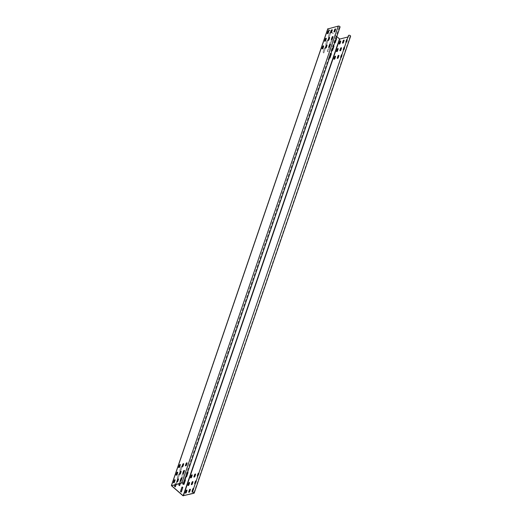 <?xml version="1.0" encoding="UTF-8"?>
<svg xmlns="http://www.w3.org/2000/svg" width="522" height="522" viewBox="0 0 522 522"><rect width="100%" height="100%" fill="white"/><g stroke="black" fill="none" stroke-linecap="round" stroke-linejoin="round"><path stroke-width="0.39" stroke-dasharray="2.61 1.96" d="M331.046 31.627L328.012 28.827L338.38 26.204A0.94 0.483 18.9 0 1 339.417 26.394A0.94 0.483 18.9 0 1 339.868 27.033A0.94 0.483 18.9 0 1 339.163 27.261L339.196 27.372A1.129 0.581 -161.1 0 0 340.044 27.092M327.809 28.951L339.378 39.026L350.255 36.54A1.129 0.581 -161.1 0 0 350.601 36.279M348.507 35.476L348.676 35.548A0.94 0.483 18.9 0 1 349.753 35.483A0.94 0.483 18.9 0 1 350.425 36.22A0.94 0.483 18.9 0 1 350.138 36.436L347.991 36.977M336.781 36.618L331.594 32.096M339.196 27.372L182.824 484.103M339.163 27.261L183.078 483.144M178.485 479.007A0.659 0.346 131 0 1 178.596 479.418L177.917 481.401A0.659 0.346 131 0 1 176.965 481.95M175.118 479.855A0.659 0.346 131 0 1 175.229 480.273L174.55 482.25A0.659 0.346 131 0 1 173.598 482.804M181.852 478.152A0.659 0.346 131 0 1 181.963 478.57L181.284 480.547A0.659 0.346 131 0 1 180.331 481.095M181.088 471.392A0.659 0.346 131 0 1 181.199 471.81L180.527 473.787A0.659 0.346 131 0 1 179.575 474.335M177.721 472.247A0.659 0.346 131 0 1 177.832 472.658L177.16 474.642A0.659 0.346 131 0 1 176.208 475.19M184.455 470.537A0.659 0.346 131 0 1 184.566 470.955L183.888 472.932A0.659 0.346 131 0 1 182.941 473.487M183.698 463.777A0.659 0.346 131 0 1 183.809 464.195L183.131 466.172A0.659 0.346 131 0 1 182.178 466.727M180.331 464.632A0.659 0.346 131 0 1 180.442 465.05L179.764 467.027A0.659 0.346 131 0 1 178.811 467.575M187.065 462.929A0.659 0.346 131 0 1 187.176 463.34L186.498 465.324A0.659 0.346 131 0 1 185.545 465.872M330.733 32.827A0.659 0.346 -49 0 0 331.685 32.279L332.364 30.302A0.659 0.346 -49 0 0 332.253 29.884M327.366 33.682A0.659 0.346 -49 0 0 328.318 33.134L328.997 31.15A0.659 0.346 -49 0 0 328.886 30.739M334.1 31.979A0.659 0.346 -49 0 0 335.052 31.424L335.731 29.447A0.659 0.346 -49 0 0 335.62 29.03M328.129 40.442A0.659 0.346 -49 0 0 329.082 39.894L329.76 37.91A0.659 0.346 -49 0 0 329.643 37.499M324.762 41.29A0.659 0.346 -49 0 0 325.715 40.742L326.394 38.765A0.659 0.346 -49 0 0 326.283 38.347M331.496 39.587A0.659 0.346 -49 0 0 332.449 39.039L333.121 37.062A0.659 0.346 -49 0 0 333.01 36.644M325.519 48.05A0.659 0.346 -49 0 0 326.472 47.502L327.15 45.525A0.659 0.346 -49 0 0 327.04 45.107M322.159 48.905A0.659 0.346 -49 0 0 323.105 48.357L323.784 46.38A0.659 0.346 -49 0 0 323.673 45.962M328.886 47.202A0.659 0.346 -49 0 0 329.839 46.654L330.517 44.67A0.659 0.346 -49 0 0 330.406 44.259M180.449 483.333L181.056 481.565A0.659 0.444 75.8 0 0 180.945 480.808M180.214 480.834L180.083 480.866A0.659 0.444 75.8 0 1 180.41 480.586A0.659 0.444 75.8 0 0 180.214 480.834L179.255 483.633M182.824 473.219L182.687 473.252A0.659 0.444 75.8 0 1 183.013 472.971A0.659 0.444 75.8 0 0 182.824 473.219L181.519 477.023A0.659 0.444 75.8 0 0 182.361 477.76L183.659 473.95A0.659 0.444 75.8 0 0 183.548 473.193M185.153 479.496A0.659 0.444 75.8 0 0 184.52 479.64L183.215 483.444A0.659 0.444 75.8 0 0 183.274 484.096M187.757 471.881A0.659 0.444 75.8 0 0 187.124 472.025L185.819 475.829A0.659 0.444 75.8 0 0 186.086 476.756M176.188 484.409L176.756 482.759A0.659 0.444 75.8 0 0 175.914 482.028L174.994 484.71M179.359 475.144A0.659 0.444 75.8 0 0 178.517 474.413L177.219 478.224A0.659 0.444 75.8 0 0 178.054 478.955L179.222 475.183A0.659 0.444 75.8 0 0 178.387 474.452L177.082 478.256A0.659 0.444 75.8 0 0 177.924 478.987L179.222 475.183M181.969 467.536A0.659 0.444 75.8 0 0 181.127 466.805L179.822 470.609A0.659 0.444 75.8 0 0 180.664 471.34L181.832 467.568A0.659 0.444 75.8 0 0 180.99 466.838L179.685 470.642A0.659 0.444 75.8 0 0 180.527 471.373L181.832 467.568M332.103 39.3A0.659 0.444 -104.2 0 1 332.22 40.057L330.915 43.861A0.659 0.444 -104.2 0 1 330.074 43.13L331.379 39.326A0.659 0.444 -104.2 0 1 331.574 39.078A0.659 0.444 -104.2 0 0 331.242 39.359L329.943 43.163A0.659 0.444 -104.2 0 0 330.778 43.894L332.083 40.09A0.659 0.444 -104.2 0 0 332.005 39.398M329.499 46.908A0.659 0.444 -104.2 0 1 329.61 47.665L328.312 51.476A0.659 0.444 -104.2 0 1 327.47 50.745L328.775 46.934A0.659 0.444 -104.2 0 1 328.964 46.693A0.659 0.444 -104.2 0 0 328.638 46.973L327.333 50.778A0.659 0.444 -104.2 0 0 328.175 51.508L329.48 47.704A0.659 0.444 -104.2 0 0 329.402 47.006M334.648 42.856A0.659 0.444 -104.2 0 1 334.38 41.936L335.679 38.126A0.659 0.444 -104.2 0 1 336.312 37.989M332.038 50.471A0.659 0.444 -104.2 0 1 331.77 49.544L333.075 45.74A0.659 0.444 -104.2 0 1 333.708 45.603M329.434 58.079A0.659 0.444 -104.2 0 1 329.167 57.159L330.465 53.355A0.659 0.444 -104.2 0 1 331.098 53.211M329.219 37.447A0.659 0.444 -104.2 0 1 328.377 36.716L329.682 32.906A0.659 0.444 -104.2 0 1 330.524 33.636L329.082 37.48A0.659 0.444 -104.2 0 1 328.247 36.749L329.545 32.945A0.659 0.444 -104.2 0 1 330.387 33.676L329.082 37.48M326.615 45.055A0.659 0.444 -104.2 0 1 325.774 44.324L327.079 40.52A0.659 0.444 -104.2 0 1 327.914 41.251L326.478 45.094A0.659 0.444 -104.2 0 1 325.637 44.363L326.942 40.553A0.659 0.444 -104.2 0 1 327.783 41.284L326.478 45.094M324.005 52.67A0.659 0.444 -104.2 0 1 323.164 51.939L324.469 48.135A0.659 0.444 -104.2 0 1 325.31 48.866L323.868 52.702A0.659 0.444 -104.2 0 1 323.033 51.972L324.332 48.168A0.659 0.444 -104.2 0 1 325.173 48.898L323.868 52.702M193.44 488.383A0.659 0.346 131 0 1 193.721 488.801L193.042 490.778A0.659 0.346 131 0 1 192.403 491.43M196.05 480.775A0.659 0.346 131 0 1 196.324 481.186L195.646 483.17A0.659 0.346 131 0 1 195.006 483.816M198.654 473.16A0.659 0.346 131 0 1 198.934 473.578L198.256 475.555A0.659 0.346 131 0 1 197.61 476.201M346.171 42.308A0.659 0.346 -49 0 0 346.81 41.662L347.489 39.679A0.659 0.346 -49 0 0 347.208 39.261M343.561 49.923A0.659 0.346 -49 0 0 344.207 49.27L344.879 47.293A0.659 0.346 -49 0 0 344.605 46.876M340.957 57.531A0.659 0.346 -49 0 0 341.597 56.885L342.275 54.908A0.659 0.346 -49 0 0 342.001 54.49M348.676 35.548L192.305 492.279M190.36 489.342A0.659 0.346 131 0 1 190.471 489.76L189.793 491.737A0.659 0.346 131 0 1 188.847 492.285M186.993 490.197A0.659 0.346 131 0 1 187.104 490.608L186.426 492.592A0.659 0.346 131 0 1 185.48 493.14M193.381 488.559A0.659 0.346 131 0 1 193.838 488.905L193.16 490.882A0.659 0.346 131 0 1 192.213 491.437M192.97 481.728A0.659 0.346 131 0 1 193.081 482.145L192.403 484.122A0.659 0.346 131 0 1 191.45 484.677M189.603 482.582A0.659 0.346 131 0 1 189.714 483L189.036 484.977A0.659 0.346 131 0 1 188.083 485.525M195.985 480.951A0.659 0.346 131 0 1 196.448 481.291L195.77 483.274A0.659 0.346 131 0 1 194.817 483.822M195.574 474.12A0.659 0.346 131 0 1 195.685 474.531L195.006 476.514A0.659 0.346 131 0 1 194.053 477.062M192.207 474.968A0.659 0.346 131 0 1 192.318 475.385L191.639 477.362A0.659 0.346 131 0 1 190.693 477.917M198.595 473.337A0.659 0.346 131 0 1 199.052 473.682L198.373 475.659A0.659 0.346 131 0 1 197.42 476.208M342.615 43.163A0.659 0.346 -49 0 0 343.561 42.615L344.239 40.638A0.659 0.346 -49 0 0 344.128 40.22M339.248 44.018A0.659 0.346 -49 0 0 340.194 43.47L340.873 41.492A0.659 0.346 -49 0 0 340.762 41.075M345.982 42.315A0.659 0.346 -49 0 0 346.928 41.767L347.606 39.783A0.659 0.346 -49 0 0 347.15 39.444M340.005 50.778A0.659 0.346 -49 0 0 340.957 50.229L341.636 48.252A0.659 0.346 -49 0 0 341.525 47.835M336.638 51.632A0.659 0.346 -49 0 0 337.59 51.084L338.269 49.101A0.659 0.346 -49 0 0 338.158 48.69M343.372 49.923A0.659 0.346 -49 0 0 344.324 49.375L345.003 47.398A0.659 0.346 -49 0 0 344.546 47.052M337.401 58.392A0.659 0.346 -49 0 0 338.354 57.838L339.026 55.861A0.659 0.346 -49 0 0 338.915 55.443M334.034 59.24A0.659 0.346 -49 0 0 334.987 58.692L335.659 56.715A0.659 0.346 -49 0 0 335.548 56.298M340.768 57.537A0.659 0.346 -49 0 0 341.714 56.989L342.393 55.012A0.659 0.346 -49 0 0 341.936 54.666M180.318 483.365L180.919 481.597A0.659 0.444 75.8 0 0 180.847 480.906M180.083 480.866L178.778 484.67A0.659 0.444 75.8 0 0 179.424 485.649M182.687 473.252L181.382 477.062A0.659 0.444 75.8 0 0 182.224 477.793L183.529 473.983A0.659 0.444 75.8 0 0 183.45 473.291M182.106 487A0.659 0.444 75.8 0 0 181.78 487.28L180.475 491.091A0.659 0.444 75.8 0 0 181.121 492.07M185.101 479.633A0.659 0.444 75.8 0 0 184.383 479.672L183.078 483.476A0.659 0.444 75.8 0 0 183.724 484.455M187.711 472.025A0.659 0.444 75.8 0 0 186.993 472.058L185.688 475.862A0.659 0.444 75.8 0 0 186.334 476.84M176.051 484.442L176.619 482.791A0.659 0.444 75.8 0 0 175.777 482.06L174.478 485.871A0.659 0.444 75.8 0 0 175.124 486.843M334.889 42.948A0.659 0.444 -104.2 0 1 334.243 41.969L335.548 38.165A0.659 0.444 -104.2 0 1 336.266 38.126M332.286 50.556A0.659 0.444 -104.2 0 1 331.64 49.583L332.938 45.773A0.659 0.444 -104.2 0 1 333.656 45.74M329.676 58.17A0.659 0.444 -104.2 0 1 329.03 57.192L330.335 53.388A0.659 0.444 -104.2 0 1 331.052 53.355M338.38 26.204L182.002 482.935M328.012 28.827L171.634 485.564M327.992 28.971L171.673 485.551M350.138 36.436L193.956 492.605M350.255 36.54L193.884 493.277M339.887 39.17L183.509 495.9M339.378 39.026L183 495.756M327.862 29.004L171.484 485.734M339.868 27.033L183.49 483.763M327.953 28.873L171.575 485.604M350.425 36.22L194.047 492.951"/><path stroke-width="0.78" d="M183.078 483.144L182.824 484.103A1.129 0.581 -161.1 0 0 183.666 483.822L340.044 27.092A1.129 0.581 -161.1 0 0 339.502 26.328A1.129 0.581 -161.1 0 0 338.256 26.1L327.809 28.951M183.666 483.822A1.129 0.581 -161.1 0 0 183.131 483.059A1.129 0.581 -161.1 0 0 181.884 482.83L171.484 485.734L183 495.756L193.884 493.277A1.129 0.581 -161.1 0 0 194.23 493.009L350.601 36.279A1.129 0.581 -161.1 0 0 349.799 35.392A1.129 0.581 -161.1 0 0 348.507 35.476L192.305 492.279A0.94 0.483 18.9 0 1 193.381 492.213A0.94 0.483 18.9 0 1 194.047 492.951A0.94 0.483 18.9 0 1 193.76 493.173L183.137 495.724L171.621 485.701L182.002 482.935A0.94 0.483 18.9 0 1 183.039 483.124A0.94 0.483 18.9 0 1 183.49 483.763A0.94 0.483 18.9 0 1 182.785 483.998M347.991 36.977L339.763 39.065L336.781 36.618M331.594 32.096L331.046 31.627M176.965 481.95A0.659 0.346 131 0 1 176.978 481.636L177.65 479.659A0.659 0.346 131 0 1 178.485 479.007M173.598 482.804A0.659 0.346 131 0 1 173.611 482.491L174.289 480.514A0.659 0.346 131 0 1 175.118 479.855M180.331 481.095A0.659 0.346 131 0 1 180.344 480.788L181.017 478.804A0.659 0.346 131 0 1 181.852 478.152M179.575 474.335A0.659 0.346 131 0 1 179.581 474.028L180.26 472.045A0.659 0.346 131 0 1 181.088 471.392M176.208 475.19A0.659 0.346 131 0 1 176.214 474.876L176.893 472.899A0.659 0.346 131 0 1 177.721 472.247M182.941 473.487A0.659 0.346 131 0 1 182.948 473.173L183.627 471.196A0.659 0.346 131 0 1 184.455 470.537M182.178 466.727A0.659 0.346 131 0 1 182.185 466.414L182.863 464.436A0.659 0.346 131 0 1 183.698 463.777M178.811 467.575A0.659 0.346 131 0 1 178.824 467.268L179.496 465.285A0.659 0.346 131 0 1 180.331 464.632M185.545 465.872A0.659 0.346 131 0 1 185.551 465.559L186.23 463.582A0.659 0.346 131 0 1 187.065 462.929M332.253 29.884A0.659 0.346 -49 0 0 331.418 30.537L330.746 32.521A0.659 0.346 -49 0 0 330.733 32.827M328.886 30.739A0.659 0.346 -49 0 0 328.057 31.392L327.379 33.369A0.659 0.346 -49 0 0 327.366 33.682M335.62 29.03A0.659 0.346 -49 0 0 334.785 29.689L334.113 31.666A0.659 0.346 -49 0 0 334.1 31.979M329.643 37.499A0.659 0.346 -49 0 0 328.814 38.152L328.136 40.129A0.659 0.346 -49 0 0 328.129 40.442M326.283 38.347A0.659 0.346 -49 0 0 325.447 39L324.769 40.984A0.659 0.346 -49 0 0 324.762 41.29M333.01 36.644A0.659 0.346 -49 0 0 332.181 37.297L331.503 39.281A0.659 0.346 -49 0 0 331.496 39.587M327.04 45.107A0.659 0.346 -49 0 0 326.211 45.76L325.532 47.743A0.659 0.346 -49 0 0 325.519 48.05M323.673 45.962A0.659 0.346 -49 0 0 322.844 46.615L322.165 48.592A0.659 0.346 -49 0 0 322.159 48.905M330.406 44.259A0.659 0.346 -49 0 0 329.578 44.912L328.899 46.889A0.659 0.346 -49 0 0 328.886 47.202M180.945 480.808A0.659 0.444 75.8 0 0 180.41 480.586A0.659 0.444 75.8 0 1 180.847 480.906M179.255 483.633L178.915 484.638A0.659 0.444 75.8 0 0 179.751 485.369L180.449 483.333M183.548 473.193A0.659 0.444 75.8 0 0 183.013 472.971A0.659 0.444 75.8 0 1 183.45 473.291M182.752 487.979A0.659 0.444 75.8 0 0 181.91 487.248L180.612 491.052A0.659 0.444 75.8 0 0 181.447 491.789L182.615 488.011A0.659 0.444 75.8 0 0 182.106 487M183.274 484.096A0.659 0.444 75.8 0 0 184.057 484.175L185.356 480.37A0.659 0.444 75.8 0 0 185.153 479.496M186.086 476.756A0.659 0.444 75.8 0 0 186.661 476.56L187.966 472.756A0.659 0.444 75.8 0 0 187.757 471.881M174.994 484.71L174.609 485.832A0.659 0.444 75.8 0 0 175.451 486.563L176.188 484.409M332.005 39.398A0.659 0.444 -104.2 0 0 331.574 39.078A0.659 0.444 -104.2 0 1 332.103 39.3M329.402 47.006A0.659 0.444 -104.2 0 0 328.964 46.693A0.659 0.444 -104.2 0 1 329.499 46.908M336.312 37.989A0.659 0.444 -104.2 0 1 336.52 38.863L335.215 42.667A0.659 0.444 -104.2 0 1 334.648 42.856M333.708 45.603A0.659 0.444 -104.2 0 1 333.917 46.471L332.612 50.275A0.659 0.444 -104.2 0 1 332.038 50.471M331.098 53.211A0.659 0.444 -104.2 0 1 331.307 54.086L330.002 57.89A0.659 0.444 -104.2 0 1 329.434 58.079M190.354 489.656L189.675 491.633A0.659 0.346 131 0 1 188.736 491.868L189.408 489.89A0.659 0.346 131 0 1 190.354 489.656M186.987 490.504L186.308 492.487A0.659 0.346 131 0 1 185.369 492.722L186.041 490.745A0.659 0.346 131 0 1 186.987 490.504M192.403 491.43A0.659 0.346 131 0 1 192.096 491.019L192.775 489.042A0.659 0.346 131 0 1 193.44 488.383M192.957 482.041L192.279 484.018A0.659 0.346 131 0 1 191.339 484.259L192.018 482.282A0.659 0.346 131 0 1 192.957 482.041M189.59 482.896L188.912 484.873A0.659 0.346 131 0 1 187.972 485.114L188.651 483.131A0.659 0.346 131 0 1 189.59 482.896M195.006 483.816A0.659 0.346 131 0 1 194.706 483.405L195.385 481.428A0.659 0.346 131 0 1 196.05 480.775M195.567 474.426L194.889 476.41A0.659 0.346 131 0 1 193.943 476.645L194.621 474.668A0.659 0.346 131 0 1 195.567 474.426M192.2 475.281L191.522 477.258A0.659 0.346 131 0 1 190.576 477.499L191.254 475.522A0.659 0.346 131 0 1 192.2 475.281M197.61 476.201A0.659 0.346 131 0 1 197.309 475.796L197.988 473.813A0.659 0.346 131 0 1 198.654 473.16M343.443 42.51L344.122 40.533A0.659 0.346 -49 0 0 343.176 40.768L342.504 42.752A0.659 0.346 -49 0 0 343.443 42.51M340.076 43.365L340.755 41.388A0.659 0.346 -49 0 0 339.809 41.623L339.137 43.6A0.659 0.346 -49 0 0 340.076 43.365M347.208 39.261A0.659 0.346 -49 0 0 346.543 39.92L345.864 41.897A0.659 0.346 -49 0 0 346.171 42.308M340.84 50.125L341.512 48.148A0.659 0.346 -49 0 0 340.572 48.383L339.894 50.36A0.659 0.346 -49 0 0 340.84 50.125M337.473 50.98L338.152 48.996A0.659 0.346 -49 0 0 337.205 49.238L336.527 51.215A0.659 0.346 -49 0 0 337.473 50.98M344.605 46.876A0.659 0.346 -49 0 0 343.939 47.528L343.261 49.512A0.659 0.346 -49 0 0 343.561 49.923M338.23 57.733L338.908 55.756A0.659 0.346 -49 0 0 337.969 55.998L337.29 57.975A0.659 0.346 -49 0 0 338.23 57.733M334.863 58.588L335.542 56.611A0.659 0.346 -49 0 0 334.602 56.846L333.923 58.829A0.659 0.346 -49 0 0 334.863 58.588M342.001 54.49A0.659 0.346 -49 0 0 341.329 55.143L340.657 57.12A0.659 0.346 -49 0 0 340.957 57.531M194.23 493.009A1.129 0.581 -161.1 0 0 193.427 492.129A1.129 0.581 -161.1 0 0 192.135 492.207M188.847 492.285A0.659 0.346 131 0 1 188.853 491.978L189.532 489.995A0.659 0.346 131 0 1 190.36 489.342M185.48 493.14A0.659 0.346 131 0 1 185.486 492.827L186.165 490.85A0.659 0.346 131 0 1 186.993 490.197M192.213 491.437A0.659 0.346 131 0 1 192.22 491.124L192.899 489.147A0.659 0.346 131 0 1 193.381 488.559M191.45 484.677A0.659 0.346 131 0 1 191.457 484.364L192.135 482.387A0.659 0.346 131 0 1 192.97 481.728M188.083 485.525A0.659 0.346 131 0 1 188.09 485.219L188.768 483.235A0.659 0.346 131 0 1 189.603 482.582M194.817 483.822A0.659 0.346 131 0 1 194.823 483.509L195.502 481.532A0.659 0.346 131 0 1 195.985 480.951M194.053 477.062A0.659 0.346 131 0 1 194.067 476.749L194.745 474.772A0.659 0.346 131 0 1 195.574 474.12M190.693 477.917A0.659 0.346 131 0 1 190.7 477.604L191.378 475.627A0.659 0.346 131 0 1 192.207 474.968M197.42 476.208A0.659 0.346 131 0 1 197.433 475.901L198.112 473.917A0.659 0.346 131 0 1 198.595 473.337M344.128 40.22A0.659 0.346 -49 0 0 343.3 40.873L342.621 42.856A0.659 0.346 -49 0 0 342.615 43.163M340.762 41.075A0.659 0.346 -49 0 0 339.933 41.727L339.254 43.704A0.659 0.346 -49 0 0 339.248 44.018M347.15 39.444A0.659 0.346 -49 0 0 346.667 40.024L345.988 42.001A0.659 0.346 -49 0 0 345.982 42.315M341.525 47.835A0.659 0.346 -49 0 0 340.69 48.487L340.018 50.464A0.659 0.346 -49 0 0 340.005 50.778M338.158 48.69A0.659 0.346 -49 0 0 337.323 49.342L336.651 51.319A0.659 0.346 -49 0 0 336.638 51.632M344.546 47.052A0.659 0.346 -49 0 0 344.057 47.633L343.378 49.616A0.659 0.346 -49 0 0 343.372 49.923M338.915 55.443A0.659 0.346 -49 0 0 338.086 56.102L337.408 58.079A0.659 0.346 -49 0 0 337.401 58.392M335.548 56.298A0.659 0.346 -49 0 0 334.719 56.95L334.041 58.934A0.659 0.346 -49 0 0 334.034 59.24M341.936 54.666A0.659 0.346 -49 0 0 341.453 55.247L340.775 57.224A0.659 0.346 -49 0 0 340.768 57.537M179.424 485.649A0.659 0.444 75.8 0 0 179.62 485.401L180.318 483.365M181.121 492.07A0.659 0.444 75.8 0 0 181.317 491.822L182.615 488.011M183.724 484.455A0.659 0.444 75.8 0 0 183.92 484.207L185.225 480.403A0.659 0.444 75.8 0 0 185.101 479.633M186.334 476.84A0.659 0.444 75.8 0 0 186.53 476.593L187.829 472.788A0.659 0.444 75.8 0 0 187.711 472.025M175.124 486.843A0.659 0.444 75.8 0 0 175.314 486.602L176.051 484.442M336.266 38.126A0.659 0.444 -104.2 0 1 336.383 38.896L335.085 42.7A0.659 0.444 -104.2 0 1 334.889 42.948M333.656 45.74A0.659 0.444 -104.2 0 1 333.78 46.504L332.475 50.314A0.659 0.444 -104.2 0 1 332.286 50.556M331.052 53.355A0.659 0.444 -104.2 0 1 331.176 54.118L329.871 57.922A0.659 0.444 -104.2 0 1 329.676 58.17M178.478 479.313L177.8 481.297A0.659 0.346 131 0 1 176.854 481.532L177.532 479.555A0.659 0.346 131 0 1 178.478 479.313M175.111 480.168L174.433 482.145A0.659 0.346 131 0 1 173.487 482.387L174.165 480.41A0.659 0.346 131 0 1 175.111 480.168M181.839 478.465L181.167 480.442A0.659 0.346 131 0 1 180.22 480.684L180.899 478.7A0.659 0.346 131 0 1 181.839 478.465M181.082 471.705L180.403 473.682A0.659 0.346 131 0 1 179.464 473.924L180.142 471.94A0.659 0.346 131 0 1 181.082 471.705M177.715 472.554L177.036 474.537A0.659 0.346 131 0 1 176.097 474.772L176.775 472.795A0.659 0.346 131 0 1 177.715 472.554M184.449 470.851L183.77 472.828A0.659 0.346 131 0 1 182.83 473.069L183.503 471.092A0.659 0.346 131 0 1 184.449 470.851M183.685 464.091L183.013 466.068A0.659 0.346 131 0 1 182.067 466.309L182.746 464.332A0.659 0.346 131 0 1 183.685 464.091M180.318 464.945L179.646 466.922A0.659 0.346 131 0 1 178.7 467.164L179.379 465.18A0.659 0.346 131 0 1 180.318 464.945M187.052 463.236L186.374 465.219A0.659 0.346 131 0 1 185.434 465.454L186.113 463.477A0.659 0.346 131 0 1 187.052 463.236M331.568 32.175L332.246 30.198A0.659 0.346 -49 0 0 331.3 30.433L330.622 32.416A0.659 0.346 -49 0 0 331.568 32.175M328.201 33.03L328.88 31.046A0.659 0.346 -49 0 0 327.933 31.287L327.255 33.264A0.659 0.346 -49 0 0 328.201 33.03M334.935 31.32L335.607 29.343A0.659 0.346 -49 0 0 334.667 29.584L333.989 31.561A0.659 0.346 -49 0 0 334.935 31.32M328.958 39.789L329.636 37.806A0.659 0.346 -49 0 0 328.697 38.047L328.018 40.024A0.659 0.346 -49 0 0 328.958 39.789M325.591 40.638L326.27 38.661A0.659 0.346 -49 0 0 325.33 38.896L324.651 40.879A0.659 0.346 -49 0 0 325.591 40.638M332.325 38.935L333.003 36.958A0.659 0.346 -49 0 0 332.064 37.192L331.385 39.176A0.659 0.346 -49 0 0 332.325 38.935M326.354 47.398L327.033 45.421A0.659 0.346 -49 0 0 326.087 45.655L325.408 47.639A0.659 0.346 -49 0 0 326.354 47.398M322.988 48.252L323.666 46.275A0.659 0.346 -49 0 0 322.72 46.51L322.041 48.487A0.659 0.346 -49 0 0 322.988 48.252M329.721 46.549L330.4 44.566A0.659 0.346 -49 0 0 329.454 44.807L328.775 46.784A0.659 0.346 -49 0 0 329.721 46.549M338.256 26.1L181.884 482.83M339.509 38.993L183.137 495.724M339.763 39.065L183.392 495.796M193.956 492.605L193.76 493.173M327.888 28.723L171.516 485.46M327.77 28.814L171.399 485.545"/></g></svg>
